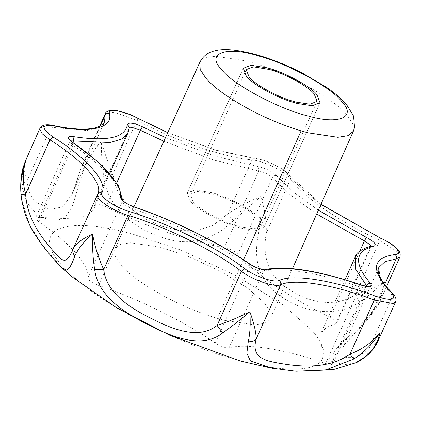 <?xml version="1.0" encoding="UTF-8"?>
<svg xmlns="http://www.w3.org/2000/svg" width="421" height="421" viewBox="0 0 421 421"><rect width="100%" height="100%" fill="white"/><g stroke="black" fill="none" stroke-linecap="round" stroke-linejoin="round"><path stroke-width="0.32" stroke-dasharray="2.1 1.58" d="M237.055 226.956L241.333 228.177L256.215 230.413L263.962 227.403L260.915 219.436C254.947 211.363 229.082 197.112 212.095 192.771L195.023 189.929L187.282 192.944L190.324 200.912C196.097 208.611 220.004 222.156 237.055 226.956L241.333 228.177L256.215 230.413L263.962 227.403L260.915 219.436C254.947 211.363 229.082 197.112 212.095 192.771L195.023 189.929L187.282 192.944L190.324 200.912C196.097 208.611 220.004 222.156 237.055 226.956M236.176 225.667L240.123 226.793L253.863 228.856L261.009 226.077L258.199 218.72C252.689 211.274 228.819 198.117 213.131 194.107L197.375 191.487L190.229 194.27L193.039 201.622C198.37 208.732 220.436 221.23 236.176 225.667M217.373 318.387L224.377 320.355L254.605 324.896L264.998 323.223L270.287 318.755L269.898 311.408L264.099 302.625L247.343 287.864L220.599 271.303L189.234 256.805L160.643 247.327L130.494 242.785L120.096 244.433L114.77 248.864L115.112 256.231L120.922 265.056C129.647 275.245 145.861 286.575 169.558 299.057C186.529 307.546 202.469 313.992 217.373 318.387L243.543 259.783M364.76 298.794L384.736 281.617C382.457 293.942 377.569 304.888 370.064 314.455C346.188 342.236 326.717 351.309 334.485 360.844L342.352 365.054L355.687 362.823M295.816 371.243L273.05 368.417M61.75 267.651L41.411 243.806L29.238 223.946L21.597 199.259M22.671 168.974L21.834 186.203L26.986 202.801L36.732 214.252L48.041 219.773L58.393 220.072L66.444 215.657L72.328 206.285L82.758 172.563C86.51 161.148 92.72 150.855 101.387 141.682C101.198 152.228 101.94 163.653 103.613 175.952C106.555 205.99 133.278 228.108 159.417 236.476C187.119 247.059 211.768 241.759 233.371 220.572L260.804 196.502C261.499 208.895 260.762 221.067 258.594 233.029C252.479 261.857 260.162 283.123 281.644 296.826C301.473 311.172 334.811 318.744 359.466 302.31L360.981 301.325M229.077 347.814C225.361 348.041 220.772 346.467 215.31 343.078C185.193 321.907 137.977 298.589 98.509 285.396C92.025 282.886 88.457 280.433 87.805 278.044C90.157 265.746 70.318 243.012 38.727 221.809L35.522 218.162L39.148 217.378L75.875 219.02L87.557 215.415L93.73 209.095L94.746 204.932C95.788 203.254 99.53 203.859 105.976 206.758C144.84 226.335 192.702 242.796 224.388 247.474C230.05 248.743 234.576 250.979 237.97 254.184C253.379 272.761 290.59 298.315 330.022 317.402L336 321.491L336.7 323.333L326.254 327.48L320.881 333.332L321.47 346.051L332.111 362.06L332.843 363.933L331.911 364.539L325.649 363.507C285.738 349.404 246.706 343.057 229.077 347.814L263.462 271.313L265.362 269.693M129.336 127.942L94.814 204.659L129.131 128.431L128.11 132.594M82.758 172.563L80.485 169.742L71.959 194.439L62.561 206.885L49.72 209.511L35.138 201.838L29.559 193.018L23.971 169.852L25.592 160.259M103.613 175.952L112.712 174.489C107.844 162.327 104.066 151.392 101.387 141.682L90.504 151.781L82.879 163.564L80.811 169.305L100.24 126.074M21.834 186.203C22.171 184.224 23.839 182.625 26.828 181.388L51.151 127.268L52.504 125.695L53.356 125.569M233.371 220.572L227.682 214.026L213.058 225.309L196.486 230.729L179.235 230.55L161.917 226.282L145.029 218.783L129.752 207.779L118.185 192.66L112.712 174.489L137.03 120.369C137.735 118.696 137.82 117.917 137.283 118.038M258.594 233.029L266.261 233.076C266.619 221.22 264.798 209.026 260.804 196.502C249.032 201.243 237.991 207.079 227.682 214.026L252 159.906L254.352 158.233L255.279 158.612L215.268 150.097L167.747 132.678M359.466 302.31L355.64 294.458C334.274 309.214 305.841 301.341 288.906 288.995C269.429 277.213 261.883 258.573 266.261 233.076L290.579 178.962L290.39 176.236L289.038 175.283C285.038 169.084 265.546 159.459 255.279 158.612M370.064 314.455L371.98 314.408L371.854 313.035L380.263 300.641L384.736 281.617C377.495 286.427 367.796 290.706 355.64 294.458L380.768 238.281M366.87 355.703L368.338 350.046L355.977 357.555L346.741 357.566L342.526 353.014L343.257 346.63L371.854 313.035L384.678 284.491M378.169 340.631L368.338 350.046L392.656 295.926L395.566 301.925M380.263 300.641C378.932 304.094 376.169 308.682 371.98 314.408L371.98 314.408C362.597 325.433 354.882 333.795 348.835 339.505C344.831 344.015 342.973 346.394 343.257 346.63M353.34 131.231L353.035 124.184L347.236 115.312C335.348 99.272 284.186 70.96 250.137 62.119L245.133 60.74L215.378 56.256L205.116 57.882L199.859 62.255M322.076 359.402C315.882 372.559 279.897 371.564 242.217 361.244C193.918 349.798 114.244 311.982 78.964 281.391C71.538 275.245 65.608 269.603 61.161 264.467C47.799 249.537 45.894 238.218 55.446 230.508C67.444 223.972 87.826 223.825 116.58 230.066L130.673 233.434L180.709 250.021L235.602 275.397L282.407 304.383L311.735 330.217C322.139 341.847 325.586 351.577 322.076 359.402M355.261 256.831L360.639 250.979L370.112 247.443L372.069 245.806M335.732 323.944L370.112 247.443L371.08 246.827L371.054 246.032M165.516 137.578L214.784 156.091L258.241 166.627C265.788 168.316 271.824 171.3 276.35 175.573C274.624 175.315 273.292 176.02 272.35 177.683C268.956 174.478 264.43 172.242 258.768 170.973L214.284 160.185L163.853 141.219M316.671 214.021L290.548 195.076L272.35 177.683L237.97 254.184M276.35 175.573L293.632 192.16L318.35 210.232M258.241 166.627L258.768 170.973L224.388 247.474M73.028 142.608L73.107 145.308C104.697 166.511 124.537 189.245 122.185 201.543C122.843 203.932 126.411 206.385 132.894 208.895C172.357 222.088 219.573 245.401 249.69 266.577C255.152 269.961 259.741 271.54 263.462 271.313C281.086 266.556 320.123 272.903 360.029 287.006C360.834 285.354 361.444 284.801 361.85 285.354M325.649 363.507L360.029 287.006L366.291 288.038L367.228 287.432L367.112 286.427M129.384 127.416L129.131 128.431L129.384 127.416M215.31 343.078L249.69 266.577L249.59 263.862M98.509 285.396L132.894 208.895C133.699 207.264 134.32 206.716 134.762 207.264M70.796 140.835L69.907 141.661L73.107 145.308L38.727 221.809M87.805 278.044L122.185 201.543L122.432 200.017M392.346 293.053L392.656 295.926L380.274 280.018L378.853 267.43L343.262 346.63M105.266 113.754L114.596 112.291L137.03 120.369C173.684 140.204 223.698 157.401 252 159.906C263.735 160.875 286.012 171.873 290.579 178.962C301.857 196.002 340.736 222.704 379.963 240.344L397.945 252.226L399.818 257.126M320.934 204.395L301.541 188.95L289.038 175.283M39.916 128.384L43.579 126.589L86.973 130.521L98.546 127.668L104.519 121.99L71.959 194.439C73.622 190.86 76.464 182.63 80.485 169.742L82.863 163.606M39.148 217.378L72.817 142.461M105.976 206.758L116.817 182.63M330.022 317.402L359.855 251.032M332.111 362.06L366.154 286.317M319.992 102.729L263.962 227.403L319.992 102.729M243.312 68.27L187.282 192.944L243.312 68.27M261.009 226.077L317.039 101.403M246.259 69.597L190.229 194.27M133.936 206.827L114.77 248.864M292.469 268.661L270.287 318.755M271.761 368.191L270.95 368.049M372.096 245.801L371.08 246.827L336.7 323.333M368.238 286.401L367.228 287.432L332.843 363.933M70.16 140.646L35.59 217.915M122.49 200.096L122.427 200.685L122.343 199.88M167.8 132.562L214.605 149.739L254.352 158.233C268.193 160.164 284.849 168.916 290.39 176.231L321.012 204.222M109.749 173.447L93.73 209.095M344.973 279.723L320.881 333.332M73.117 248.964L97.646 194.381M99.582 126.4L82.879 163.564M386.504 286.759L380.274 300.61"/><path stroke-width="0.63" d="M293.084 102.282L297.363 103.503L312.245 105.745L319.992 102.729L316.945 94.762C310.977 86.689 285.112 72.438 268.124 68.097L251.053 65.255L243.312 68.27L246.353 76.238C252.126 83.937 276.034 97.483 293.084 102.282L297.363 103.503L312.245 105.745L319.992 102.729L316.945 94.762C310.977 86.689 285.112 72.438 268.124 68.097L251.053 65.255L243.312 68.27L246.353 76.238C252.126 83.937 276.034 97.483 293.084 102.282M314.234 94.051C308.719 86.6 284.849 73.443 269.161 69.433L253.41 66.813L246.259 69.597L249.069 76.948C254.4 84.058 276.465 96.562 292.206 100.993L296.152 102.119L309.893 104.187L317.039 101.403L314.234 94.051M366.102 356.219L366.87 355.703C361.286 359.976 357.561 362.349 355.687 362.823L366.102 356.219C373.285 350.004 377.874 342.241 379.863 332.932C372.99 343.336 364.402 351.993 354.093 358.908L325.512 370.085L296.058 371.259L271.755 368.191L250.406 360.871L246.848 353.356L248.274 341.715C250.095 333.416 250.621 323.449 249.853 311.803C240.228 319.876 231.176 326.912 222.704 332.922C203.269 348.193 176.757 339.047 150.986 326.122C125.111 313.529 98.025 296.242 94.709 269.708C92.92 258.636 92.22 246.78 92.609 234.15C84.137 241.228 78.211 248.532 74.833 256.057C71.544 265.146 68.739 269.85 66.423 270.166L61.719 267.624L72.991 277.492L116.249 307.53L169.747 335.274L240.212 360.976L270.95 368.049M273.05 368.417L271.761 368.191M61.74 267.645C59.445 265.583 55.34 261.041 49.42 254.026C44.931 248.9 40.163 242.464 35.127 234.713C28.544 224.793 24.034 212.973 21.597 199.259L21.05 194.434C20.119 181.967 21.95 169.968 26.534 158.438L22.497 169.752M360.981 301.325L364.76 298.794M94.709 269.708L103.692 269.461C106.281 293.142 130.889 308.577 153.081 319.407C175.352 330.548 199.807 339.305 217.099 325.47C227.056 322.207 237.976 317.655 249.853 311.803C253.963 323.149 256.084 332.19 256.21 338.921C254.363 340.942 251.721 341.873 248.274 341.715M92.609 234.15C94.988 247.038 98.682 258.81 103.692 269.461L128.016 215.347C112.381 210.737 94.825 198.68 97.609 194.465C103.887 184.219 83.158 160.464 49.957 139.861L42.279 133.831L39.742 129.042L39.916 128.384L26.534 158.438C22.476 169.652 22.176 181.498 25.634 193.976C27.023 220.672 44.147 240.433 52.988 250.669C62.834 261.857 66.318 265.672 73.286 248.579L73.286 248.579C76.117 243.312 82.558 238.502 92.609 234.15M222.704 332.922L217.099 325.47L241.417 271.35C214.821 250.89 165.49 226.524 128.016 215.347L128.437 211.231C166.895 222.704 217.525 247.706 244.822 268.709L241.417 271.35C252.437 279.902 275.018 287.669 280.533 284.801C281.123 282.996 280.628 281.56 279.049 280.481C292.932 273.639 334.79 280.439 375.274 296.116L374.295 300.036C334.842 284.764 294.058 278.134 280.533 284.801L256.21 338.921C251.2 357.003 262.888 360.639 281.823 363.676C299.647 366.623 328.538 369.543 349.972 354.156C362.223 349.435 372.185 342.362 379.863 332.932L378.169 340.631C377.516 342.615 372.822 350.982 366.87 355.703L366.87 355.703M21.05 194.434L25.634 193.976L49.957 139.861L52.925 136.92C87 158.064 108.276 182.446 101.829 192.96C99.972 192.339 98.561 192.839 97.609 194.465L73.286 248.579C72.301 251.027 72.817 253.521 74.833 256.057M73.117 248.964L73.265 248.627M354.093 358.908C353.266 358.371 351.893 356.787 349.972 354.156L374.295 300.036L393.072 303.541L395.566 301.925C395.572 301.978 397.782 298.447 392.346 293.053C378.195 278.944 376.927 270.324 378.853 267.43L384.983 261.678L396.172 258.92C396.798 257.105 396.393 255.647 394.951 254.537C403.334 254.089 395.145 244.706 380.768 238.281L320.934 204.395M353.34 131.231L354.54 127.468L353.577 116.064L346.515 104.508C341.826 99.046 335.337 93.43 327.054 87.668L301.836 72.722C286.543 65.018 271.85 59.14 257.768 55.083C236.67 49.268 221.625 47.773 211.247 51.92C206.332 53.672 202.538 57.119 199.859 62.255L200.196 69.523L205.932 78.238C214.542 88.289 230.54 99.472 253.931 111.791C270.682 120.169 286.406 126.526 301.115 130.868L308.035 132.81L337.863 137.293L348.12 135.641L353.34 131.231L292.469 268.661M301.115 130.868L243.543 259.783M259.268 56.172C226.724 45.568 204.916 52.999 221.862 69.812C232.355 84.2 279.876 109.597 308.267 115.996C338.679 125 357.108 117.191 341.768 101.572L341.442 101.187C331.38 87.615 288.08 63.655 259.268 56.172M372.096 245.801L374.011 246.138C354.671 250.969 353.487 263.399 370.475 283.422C372.932 287.154 370.059 287.796 361.85 285.354C322.812 271.556 284.628 265.351 267.382 270.003C262.425 270.308 256.305 268.203 249.022 263.688C219.562 242.975 173.373 220.167 134.762 207.264C126.121 203.911 121.364 200.643 120.49 197.46C122.79 185.429 103.382 163.19 72.48 142.445L73.028 142.608L70.065 139.977L70.16 140.646M318.35 210.232L366.402 237.418C374.427 241.765 376.963 244.669 374.011 246.138M366.402 237.418L364.407 240.901L316.671 214.021M371.054 246.032L370.38 244.99L364.407 240.901L359.855 251.032M367.112 286.427L366.496 285.559C367.428 283.875 368.754 283.165 370.475 283.422M366.154 286.317L366.496 285.559L355.85 269.551L355.261 256.831L344.973 279.723M122.343 199.88C122.811 200.259 124.284 203.211 134.536 207.037C174.084 220.351 219.199 242.628 249.59 263.862C255.721 268.63 267.877 270.629 265.362 269.693C277.281 266.967 294 267.793 315.524 272.177C330.027 275.176 345.399 279.497 361.639 285.133L361.85 285.354M72.48 142.445C66.66 137.962 66.85 135.994 73.038 136.536C107.297 141.814 125.426 137.756 127.431 124.363C128.821 122.122 133.81 122.932 142.403 126.795L140.356 130.252L132.694 127.61L129.336 127.942M163.853 141.219L140.356 130.252L116.817 182.63M142.403 126.795L165.516 137.578M265.362 269.693L267.382 270.003M127.431 124.363L129.384 127.416L128.11 132.594L121.937 138.914L110.26 142.514L70.796 140.835M249.59 263.862L249.022 263.688M73.038 136.536L73.528 140.872L72.817 142.461M122.432 200.017L120.49 197.46M375.274 296.116C391.688 301.315 397.045 300.12 391.346 292.516C370.38 270.582 371.58 257.92 394.951 254.537M391.346 292.516L392.346 293.053M321.012 204.222L380.768 238.281M380.847 238.181L386.231 240.901C391.356 243.754 395.166 246.58 397.666 249.385C399.976 251.753 400.697 254.331 399.818 257.126L396.172 258.92L384.678 284.491M244.822 268.709C254.463 276.192 274.224 282.986 279.049 280.481M167.8 132.562L137.283 118.038C123.916 110.755 107.797 108.134 109.376 113.502C113.407 128.4 89.305 133.794 53.967 125.9C41.169 124.363 40.821 128.037 52.925 136.92M167.747 132.678L137.283 118.038M101.829 192.96C99.393 196.649 114.759 207.195 128.437 211.231M53.967 125.9L53.356 125.569C73.186 129.61 87.773 130.2 97.125 127.347L103.113 124.021L104.519 121.99L105.134 115.191C106.092 113.554 107.502 112.991 109.376 113.502M100.24 126.074L105.134 115.191L105.266 113.754L99.582 126.4M199.859 62.255L133.936 206.827M355.687 362.823L333.658 369.517L296.058 371.259M21.597 199.259C20.15 189.539 20.45 179.688 22.502 169.716M372.069 245.806C361.797 248.79 356.192 252.463 355.261 256.831M361.639 285.133C367.123 286.464 369.322 286.89 368.238 286.401M73.028 142.608L99.177 162.864L118.517 185.45L122.49 200.096M137.52 118.012L130.305 114.633L117.091 110.639C114.517 109.918 106.476 109.707 105.266 113.754M53.356 125.569C46.452 123.921 41.968 124.863 39.916 128.384M128.11 132.594L109.749 173.447M22.671 168.974L25.592 160.259M97.598 194.481L73.307 248.543M395.566 301.925L378.174 340.626M399.818 257.126L386.504 286.759"/></g></svg>

